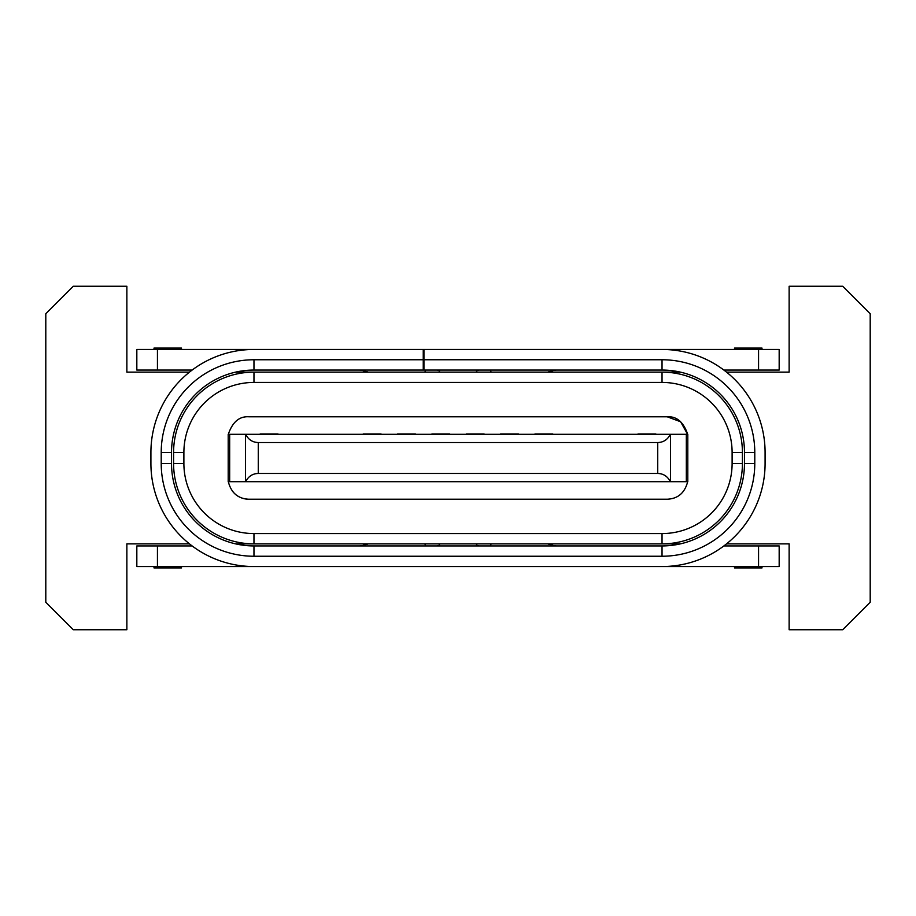 <?xml version="1.0" encoding="UTF-8"?>
<svg xmlns="http://www.w3.org/2000/svg" width="916" height="916" viewBox="0 0 916 916"><rect width="100%" height="100%" fill="white"/><g stroke="black" fill="none" stroke-linecap="round" stroke-linejoin="round"><path stroke-width="1.37" d="M687.676 481.69C684.779 492.9 677.955 498.751 667.192 499.22L248.809 499.22C238.046 498.751 231.221 492.911 228.313 481.69M189.475 543.875L126.866 543.875L126.866 629.75L73.28 629.75L45.8 602.27L45.8 313.73L73.28 286.25L126.866 286.25L126.866 372.125L189.475 372.125M235.641 372.125L680.359 372.125M726.525 372.125L789.134 372.125L789.134 286.25L842.72 286.25L870.2 313.73L870.2 602.27L842.72 629.75L789.134 629.75L789.134 543.875L726.525 543.875M154.002 349.454L154.002 348.08L181.483 348.08L181.483 349.454M734.518 349.454L734.518 348.08L761.998 348.08L761.998 349.454M734.518 566.546L734.518 567.92L761.998 567.92L761.998 566.546M181.483 566.546L181.483 567.92L154.002 567.92L154.002 566.546L154.002 567.92M423.936 370.064L423.249 370.064L423.249 349.454L423.936 349.454L423.936 370.064L662.039 370.064A82.44 82.44 0 0 1 744.479 452.504L744.479 463.496A82.44 82.44 0 0 1 662.039 545.936L253.961 545.936A82.44 82.44 0 0 1 171.521 463.496L171.521 452.504L161.216 452.504L161.216 463.496A92.745 92.745 0 0 0 253.961 556.241L662.039 556.241L662.039 545.936M192.131 370.064L136.828 370.064L136.828 349.454L260.831 349.454M423.249 359.759L253.961 359.759A92.745 92.745 0 0 0 161.216 452.504M253.961 359.759L253.961 370.064L423.249 370.064M655.169 349.454L779.173 349.454L779.173 370.064L723.869 370.064M744.479 463.496L754.784 463.496L754.784 452.504A92.745 92.745 0 0 0 662.039 359.759L423.936 359.759M192.131 545.936L136.828 545.936L136.828 566.546L260.831 566.546M723.869 545.936L779.173 545.936L779.173 566.546L655.169 566.546M476.435 370.843L476.801 372.125L476.435 370.843L479.194 370.064M439.199 372.125L439.565 370.843L436.806 370.064M547.676 372.125L553.138 370.579A13.74 13.74 0 0 1 556.871 370.064M423.936 349.454L662.039 349.454A103.05 103.05 0 0 1 765.089 452.504L765.089 463.496A103.05 103.05 0 0 1 662.039 566.546L253.961 566.546A103.05 103.05 0 0 1 150.911 463.496L150.911 452.504A103.05 103.05 0 0 1 253.961 349.454L423.249 349.454M436.806 545.936L439.565 545.157L439.199 543.875M476.801 543.875L476.435 545.157L479.194 545.936M754.784 463.496A92.745 92.745 0 0 1 662.039 556.241M368.324 543.875L362.862 545.421A13.74 13.74 0 0 1 359.129 545.936M556.871 545.936A13.74 13.74 0 0 1 553.138 545.421L547.676 543.875M253.961 370.064A82.44 82.44 0 0 0 171.521 452.504M359.129 370.064A13.74 13.74 0 0 1 362.862 370.579L368.324 372.125M687.802 434.299L670.329 434.299C667.649 439.634 663.447 442.382 657.734 442.543L258.266 442.543C252.553 442.382 248.351 439.634 245.671 434.299L228.199 434.299L228.199 481.702L245.671 481.702C248.351 476.366 252.553 473.618 258.266 473.457L657.734 473.457C663.447 473.618 667.649 476.366 670.329 481.702L687.802 481.702L687.802 434.299L687.802 481.702M466.244 433.955L484.106 433.955M431.894 433.955L449.756 433.955M397.544 433.955L415.406 433.955M381.056 433.955L363.194 433.955M260.144 433.955L278.006 433.955M637.994 433.955L655.856 433.955M534.944 433.955L552.806 433.955M500.594 433.955L518.456 433.955M670.329 434.299L245.671 434.299M552.806 481.702L260.144 481.702M245.671 481.702L670.329 481.702M655.856 481.702L637.994 481.702M228.313 434.299C232.481 422.036 239.316 416.196 248.809 416.78L667.192 416.78C676.684 416.185 683.508 422.024 687.687 434.299M234.965 481.702L245.374 481.702M687.802 478.61L687.802 437.39M687.561 434.299L680.622 421.761L667.192 416.78M232.309 490.965A20.61 20.61 0 0 0 235.355 494.228M237.038 495.533A20.61 20.61 0 0 0 248.809 499.22M183.887 463.496L183.887 452.504A70.074 70.074 0 0 1 253.961 382.43L662.039 382.43A70.074 70.074 0 0 1 732.113 452.504L732.113 463.496A70.074 70.074 0 0 1 662.039 533.57L253.961 533.57A70.074 70.074 0 0 1 183.887 463.496L173.582 463.496L173.582 452.504A80.379 80.379 0 0 1 253.961 372.125L253.961 382.43M662.039 382.43L662.039 372.125A80.379 80.379 0 0 1 742.418 452.504L742.418 463.496A80.379 80.379 0 0 1 662.039 543.875L253.961 543.875A80.379 80.379 0 0 1 173.582 463.496M680.359 543.875L662.039 543.875L662.039 533.57M253.961 533.57L253.961 543.875L235.641 543.875M157.438 349.454L157.438 370.064M758.562 349.454L758.562 370.064M662.039 370.064L662.039 359.759M253.961 545.936L253.961 556.241M157.438 545.936L157.438 566.546M758.562 545.936L758.562 566.546M490.495 370.064L491.079 372.125M424.921 372.125L425.505 370.064M161.216 463.496L171.521 463.496M754.784 452.504L744.479 452.504M425.505 545.936L424.921 543.875M491.079 543.875L490.495 545.936M258.266 473.457L258.266 442.543M657.734 473.457L657.734 442.543M229.676 481.702L229.676 434.299M245.511 434.299L245.511 481.702M670.489 481.702L670.489 434.299M686.324 434.299L686.324 481.702M183.887 452.504L173.582 452.504M742.418 452.504L732.113 452.504M742.418 463.496L732.113 463.496"/></g></svg>

